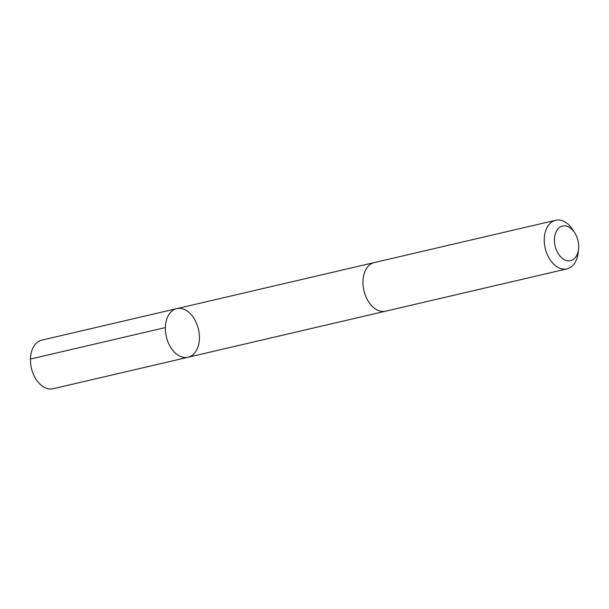 <?xml version="1.0" encoding="UTF-8"?>
<svg xmlns="http://www.w3.org/2000/svg" width="609" height="609" viewBox="0 0 609 609"><rect width="100%" height="100%" fill="white"/><g stroke="black" fill="none" stroke-linecap="round" stroke-linejoin="round"><path stroke-width="0.91" d="M167.399 340.431A24.954 16.504 -103.1 0 1 176.724 308.649A24.954 16.504 -103.1 0 1 198.465 329.21A24.954 16.504 -103.1 0 1 188.067 357.262A24.954 16.504 -103.1 0 1 167.399 340.431A24.954 16.504 -103.1 0 1 176.724 308.649L41.815 340.119A24.961 16.504 76.9 0 0 32.483 371.901A24.961 16.504 76.9 0 0 53.158 388.732L188.067 357.262A24.954 16.504 -103.1 0 1 167.399 340.431M574.744 232.836L572.795 229.799A24.961 16.504 76.9 0 0 555.636 220.268L374.322 262.563A24.961 16.504 76.9 0 0 363.916 290.615A24.961 16.504 76.9 0 0 385.664 311.176L566.971 268.881A24.961 16.504 76.9 0 0 578.147 252.743L578.55 249.157A17.752 11.738 76.9 0 0 577.233 238.035A17.752 11.738 76.9 0 0 574.744 232.836A17.752 11.738 76.9 0 0 556.192 231.679A17.752 11.738 76.9 0 0 562.427 258.406A17.752 11.738 76.9 0 0 578.55 249.157M555.636 220.268A24.961 16.504 76.9 0 0 545.23 248.327A24.961 16.504 76.9 0 0 566.971 268.881M165.359 327.581L30.45 359.044M373.979 262.646L176.724 308.649M385.314 311.252L188.067 357.262"/></g></svg>
